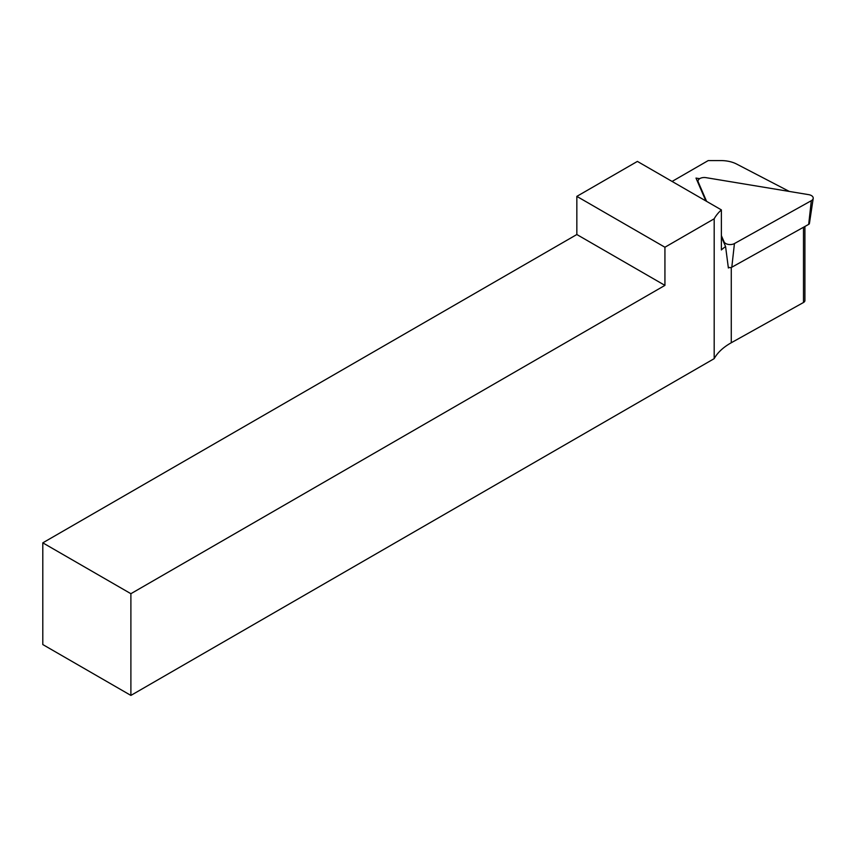 <?xml version="1.0" encoding="UTF-8"?>
<svg xmlns="http://www.w3.org/2000/svg" width="856" height="856" viewBox="0 0 856 856"><rect width="100%" height="100%" fill="white"/><g stroke="black" fill="none" stroke-linecap="round" stroke-linejoin="round"><path stroke-width="1.28" d="M789.339 191.455L736.62 164.052A23.358 13.482 0 0 0 720.987 160.586L708.201 160.586L672.088 181.44M804.908 226.476L804.908 300.552A4.676 2.696 180 0 1 803.484 302.5L731.27 342.753A66.18 38.21 0 0 0 714.182 358.653L714.182 218.794A66.18 38.21 180 0 1 721.373 209.891L721.373 249.941A66.18 38.21 180 0 1 725.578 246.549L721.373 236.834M705.879 200.946L696.003 178.08L699.662 178.679M725.578 246.549L728.37 267.992A66.18 38.21 180 0 1 729.162 267.511M721.373 209.891L637.399 161.41L576.837 196.377L664.93 247.234L714.182 218.794M714.182 358.653L130.893 695.414L130.893 593.7L664.93 285.38L664.93 247.234M576.837 196.377L576.837 234.523L42.8 542.843L42.8 644.557L130.893 695.414M664.93 285.38L576.837 234.523M130.893 593.7L42.8 542.843M728.263 267.126A2.429 1.402 0 0 0 731.805 267.222L808.685 224.368A2.429 1.402 0 0 0 809.423 223.48L813.2 198.431A6.227 3.595 180 0 1 811.317 200.7L734.437 243.564A6.227 3.595 180 0 1 724.069 241.852L721.373 235.614M706.585 201.353L698.218 181.975A6.227 3.595 180 0 1 698.057 181.419A6.227 3.595 180 0 1 705.975 177.652L808.717 194.654A6.227 3.595 180 0 1 813.2 198.431M731.27 267.457L731.27 342.753M803.484 227.268L803.484 302.5M811.317 200.7L808.685 224.368M698.218 181.975L698.496 183.847M724.069 241.852L724.347 243.714M734.437 243.564L731.805 267.222M698.378 183.58L698.057 181.419"/></g></svg>
